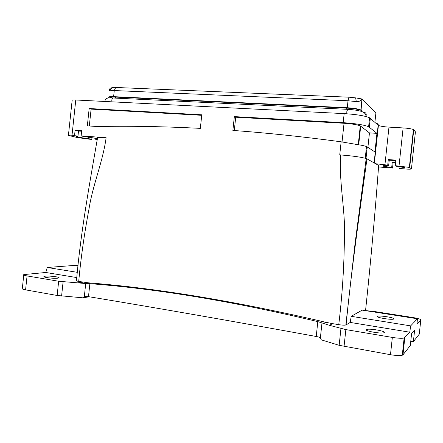 <?xml version="1.0" encoding="UTF-8"?>
<svg xmlns="http://www.w3.org/2000/svg" width="443" height="443" viewBox="0 0 443 443"><rect width="100%" height="100%" fill="white"/><g stroke="black" fill="none" stroke-linecap="round" stroke-linejoin="round"><path stroke-width="0.66" d="M393.882 318.966L393.506 319.121C390.682 320.018 375.293 317.349 377.375 316.352L377.707 316.213C380.41 315.327 395.616 317.891 393.882 318.966M365.553 310.593L374.512 311.529L412.699 317.487C418.103 318.395 420.806 319.215 420.8 319.94L419.272 334.16L413.385 341.636L414.615 330.179L411.586 333.668L410.312 345.534L402.964 354.86L402.283 355.242C399.929 355.795 395.992 355.613 390.482 354.705L339.15 345.313L321.347 339.864L320.355 338.103L318.534 336.973L316.219 336.492C231.623 321.025 155.709 307.747 88.484 296.655L86.435 296.367L84.314 296.694L85.726 283.437L89.868 283.658C157.725 288.858 233.71 301.511 317.814 321.624L316.219 336.492M413.385 341.636L410.777 341.193M404.542 340.141L403.916 340.036M395.787 160.648L389.242 160.189L388.317 159.574L395.843 160.128L395.245 165.688L409.349 167.393L411.453 168.838C411.525 169.27 408.839 169.292 403.385 168.905L399.758 168.622L398.949 168.096L399.11 166.601M420.8 319.94L417.013 324.154L417.417 318.766L362.191 310.133L351.21 316.324L410.655 325.876L409.775 332.2L404.132 338.048C401.784 338.496 397.853 338.286 392.343 337.422L345.861 329.598L329.481 325.328L317.814 321.624M417.417 318.766L410.655 325.876M398.949 168.096L404.282 168.124C405.201 168.019 405.306 167.842 404.592 167.592L396.114 166.252L395.245 165.688M395.588 162.492L392.254 162.193L391.684 167.532L383.195 166.18L383.4 165.676L388.649 165.676L389.242 160.189M409.775 332.2L350.208 322.426L346.077 324.907C351.598 268.58 359.672 212.297 366.97 158.854L375.681 163.755L387.725 165.106L388.317 159.574M387.725 165.106L388.649 165.676M350.208 322.426L351.21 316.324M366.416 329.603L366.848 329.42C370.049 328.318 386.224 331.226 384.225 332.571L383.738 332.787C380.376 333.895 364.013 330.86 366.416 329.603M201.731 115.307L91.108 109.111L89.309 125.995M366.012 158.467L367.247 146.921L366.494 146.55C364.628 145.836 361.156 145.105 356.083 144.363L341.138 141.81C303.006 136.699 266.919 132.906 232.868 130.43L234.347 116.609L343.192 122.672L344.161 113.618C356.399 114.394 364.871 115.784 369.578 117.772L378.416 125.424C380.288 126.211 383.804 126.781 388.971 127.124L403.113 127.927C408.18 128.265 411.613 128.808 413.413 129.55L415.423 131.82L411.453 168.838M367.247 146.921L374.944 151.96L376.938 133.349L369.456 132.894L360.264 125.862C357.246 124.666 351.842 123.807 344.039 123.276L235.709 117.212L234.347 116.609M366.81 151.024L366.062 150.559M234.286 130.535L235.709 117.212M367.906 147.353L369.456 132.894M88.761 137.197L88.606 138.642L91.79 139.373L89.32 139.191L77.591 137.596L68.41 135.42C67.857 135.087 69.058 135.021 72.021 135.226L77.968 136.195L78.511 131.073L75.116 130.248L74.562 135.408M343.192 122.672C355.424 123.503 363.897 124.843 368.62 126.704L376.938 133.349M375.681 163.755L378.66 165.433C375.016 214.406 370.641 262.815 365.547 310.659M91.79 139.373L91.967 137.684M378.604 165.948L378.66 165.433M392.254 162.193L393.113 162.764L395.538 162.946M391.684 167.532L392.548 168.058L393.113 162.764M392.548 168.058L378.494 166.956M89.314 296.793L82.791 297.807L84.314 296.694M23.761 275.009L22.338 288.371C21.729 288.842 22.809 289.34 25.578 289.86L57.147 295.47L82.791 297.807M346.077 324.907L345.833 325.007C344.438 325.289 342.079 325.179 338.757 324.669L332.582 323.645L329.481 325.328M332.582 323.645L325.76 322.266C236.263 301.356 157.154 288.21 88.434 282.828L83.832 283.382L85.726 283.437M88.606 138.642C82.354 137.928 78.284 137.236 76.401 136.566L77.968 136.195M89.176 108.524L87.332 125.862L97.449 126.537C129.699 125.878 163.993 126.488 200.336 128.37L201.786 114.798L89.176 108.524L91.108 109.111M81.639 131.217L78.511 131.073M97.31 139.656L95.023 139.124L96.696 138.748C94.852 138.089 90.793 137.402 84.508 136.677L81.141 135.896L81.695 130.707L75.116 130.248M68.438 135.17L72.12 100.583C71.583 100.068 72.802 99.874 75.77 99.996L344.161 113.618M366.97 158.854L366.2 158.528C361.433 157.138 352.944 155.942 340.733 154.95C338.673 183.114 345.878 211.123 344.377 239.669C344.028 268.165 342.157 296.5 338.757 324.669M340.733 154.95L339.742 154.878L341.138 141.81M95.023 139.124L95.112 138.282M83.832 283.382L58.659 281.244L27.062 275.928C24.287 275.435 23.202 274.987 23.806 274.582L45.773 272.484L76.811 277.578M57.607 278.193C53.332 278.713 42.035 277.24 44.112 276.438L45.446 276.166C49.832 275.673 60.89 277.124 58.841 277.933L57.607 278.193M78.09 265.711L75.637 265.329L47.246 267.489L45.773 272.484M81.141 135.896L106.126 137.729C102.77 162.238 92.676 184.98 88.971 209.162C84.419 233.123 80.997 257.211 78.699 281.421L88.434 282.828M369.268 126.593L369.013 126.277M369.755 123.536L369.025 122.916M346.67 109.288L346.797 108.114L115.512 97.089C111.392 96.934 109.62 97.222 110.196 97.947M106.126 137.729C98.966 137.247 96.081 137.408 97.466 138.199C89.492 184.294 80.709 232.293 76.495 280.519C76.074 280.784 76.805 281.084 78.699 281.421M77.37 272.329L47.246 267.489M361.693 111.531L361.748 110.628C358.974 109.393 353.99 108.557 346.797 108.114M109.687 97.964L108.795 97.515C108.059 96.796 109.665 96.502 113.618 96.652L347.268 107.738C353.907 108.142 358.52 108.917 361.111 110.058L361.748 110.628M112.029 87.664L115.689 87.465L348.918 97.183L355.602 97.87L356.316 101.602L348.021 100.749L114.266 90.549L109.731 90.776C109.172 90.848 109.155 90.311 109.687 89.154L110.097 88.279L112.029 87.664L109.731 90.776M355.602 97.87L361.887 98.961L375.93 112.71L374.894 122.346M356.316 101.602C358.974 101.763 360.812 100.871 361.826 98.933M361.111 110.058L361.887 98.961M365.73 153.682L366.117 153.284M366.162 157.049L365.414 156.623M365.973 164.309L365.586 164.109M366.023 164.336L365.503 164.84M404.802 337.732L402.964 354.86M345.861 329.598L344.05 346.454M340.949 328.534L339.15 345.313M392.343 337.422L390.482 354.705M321.989 322.858L320.355 338.103M88.484 296.655L89.868 283.658M342.04 141.932L344.039 123.276M358.708 144.761L360.707 126.128M399.027 165.975L403.113 127.927M409.692 167.548L413.745 129.782M384.917 164.89L388.971 127.124M374.108 162.874L378.145 125.247M369.368 127.152L370.32 118.259M325.76 322.266L323.523 323.418M72.021 135.226L75.77 99.996M365.713 116.448L366.283 115.047C366.228 113.164 365.253 112.24 363.354 112.273M346.797 113.773L346.819 111.558L347.7 109.338M111.985 101.835L111.747 99.908L112.777 97.986L113.303 98.014M63.105 281.792L61.588 296.029M58.659 281.244L57.147 295.47M27.062 275.928L25.578 289.86M83.267 282.18L76.6 282.966M378.477 125.458C378.244 124.084 377.419 123.381 376.007 123.337M115.401 98.113L115.512 97.089M113.618 96.652L114.266 90.549L115.689 87.465M347.268 107.738L348.021 100.749L348.918 97.183M366.693 159.84L366.095 159.508M366.328 163.251L365.719 162.924M366.444 163.65L365.613 163.838M377.707 316.213L377.635 316.9M383.195 166.18L383.245 165.699M404.132 338.048L402.283 355.242M366.848 329.42L366.749 330.351M358.249 144.689L360.264 125.862M409.349 167.393L413.413 129.55M374.385 163.03L378.416 125.424M365.242 158.234L366.494 146.55M368.62 126.704L369.578 117.772M366.2 158.528L355.092 243.262L345.833 325.007M366.029 115.944L365.752 114.693C364.988 113.103 363.288 111.935 360.652 111.187C357.124 110.235 352.722 109.615 347.45 109.327L112.777 97.986C108.651 97.31 106.098 98.086 105.118 100.306M76.401 136.566L76.434 136.267M44.112 276.438L44.073 276.814M361.665 111.52L361.732 110.9M366.051 164.17L365.602 163.938"/></g></svg>
